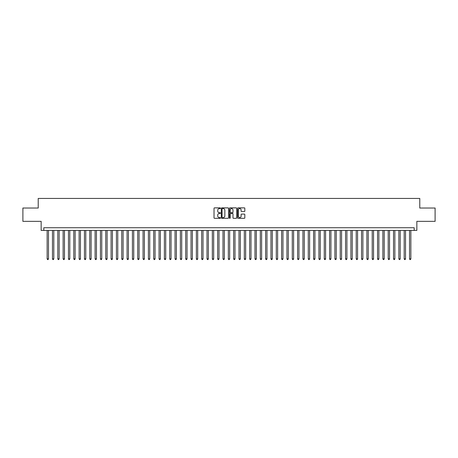 <?xml version="1.0" encoding="UTF-8"?>
<svg xmlns="http://www.w3.org/2000/svg" width="458" height="458" viewBox="0 0 458 458"><rect width="100%" height="100%" fill="white"/><g stroke="black" fill="none" stroke-linecap="round" stroke-linejoin="round"><path stroke-width="0.69" d="M220.475 208.23A0.366 0.366 0 0 0 220.109 207.863L214.55 207.863A0.521 0.521 0 0 0 214.029 208.384L214.029 217.802A0.521 0.521 0 0 0 214.55 218.323L220.109 218.323A0.366 0.366 0 0 0 220.475 217.956A0.366 0.366 0 0 0 220.109 217.59L219.388 217.59A1.672 1.672 0 0 1 217.716 215.918L217.716 215.134A1.672 1.672 0 0 1 219.388 213.457L220.109 213.457A0.366 0.366 0 0 0 220.475 213.09A0.366 0.366 0 0 0 220.109 212.73L219.388 212.73A1.672 1.672 0 0 1 217.716 211.052L217.716 210.268A1.672 1.672 0 0 1 219.388 208.596L220.109 208.596A0.366 0.366 0 0 0 220.475 208.23M244.286 211.55A0.521 0.521 0 0 0 244.812 211.029L244.812 208.384A0.521 0.521 0 0 0 244.286 207.863L238.114 207.863A0.521 0.521 0 0 0 237.593 208.384L237.593 217.802A0.521 0.521 0 0 0 238.114 218.323L244.286 218.323A0.521 0.521 0 0 0 244.812 217.802L244.812 214.607A0.521 0.521 0 0 0 244.286 214.086L241.647 214.086A0.521 0.521 0 0 0 241.12 214.607L241.12 216.193A1.397 1.397 0 0 1 239.723 217.59A1.397 1.397 0 0 1 238.326 216.193L238.326 209.993A1.397 1.397 0 0 1 239.723 208.596A1.397 1.397 0 0 1 241.12 209.993L241.12 211.029A0.521 0.521 0 0 0 241.647 211.55L244.286 211.55M414.181 230.414L416.849 230.414L416.849 221.351L435.1 221.351L435.1 208.029L419.78 208.029L419.78 198.44L38.22 198.44L38.22 208.029L22.9 208.029L22.9 221.351L41.151 221.351L41.151 230.414L414.181 230.414L414.181 227.746L43.819 227.746L43.819 230.414M228.542 208.384A0.521 0.521 0 0 0 228.021 207.863L221.849 207.863A0.521 0.521 0 0 0 221.323 208.384L221.323 217.802A0.521 0.521 0 0 0 221.849 218.323L228.021 218.323A0.521 0.521 0 0 0 228.542 217.802L228.542 208.384M229.979 207.863L236.151 207.863A0.521 0.521 0 0 1 236.677 208.384L236.677 217.802A0.521 0.521 0 0 1 236.151 218.323L233.511 218.323A0.521 0.521 0 0 1 232.99 217.802L232.99 213.983A0.521 0.521 0 0 0 232.464 213.457L230.712 213.457A0.521 0.521 0 0 0 230.191 213.983L230.191 217.956A0.366 0.366 0 0 1 229.824 218.323A0.366 0.366 0 0 1 229.458 217.956L229.458 208.384A0.521 0.521 0 0 1 229.979 207.863M222.422 208.596A0.366 0.366 0 0 0 222.056 208.963L222.056 217.224A0.366 0.366 0 0 0 222.422 217.59L223.183 217.59A1.672 1.672 0 0 0 224.855 215.918L224.855 210.268A1.672 1.672 0 0 0 223.183 208.596L222.422 208.596M232.99 210.022A1.397 1.397 0 0 0 231.588 208.619A1.397 1.397 0 0 0 230.191 210.022L230.191 212.203A0.521 0.521 0 0 0 230.712 212.73L232.464 212.73A0.521 0.521 0 0 0 232.99 212.203L232.99 210.022M47.145 230.414L47.145 258.867L48.479 258.867L48.479 230.414M48.479 258.867L48.079 259.56L47.546 259.56L47.145 258.867M52.475 230.414L52.475 258.867L53.809 258.867L53.809 230.414M53.809 258.867L53.409 259.56L52.876 259.56L52.475 258.867M57.805 230.414L57.805 258.867L59.139 258.867L59.139 230.414M59.139 258.867L58.738 259.56L58.206 259.56L57.805 258.867M63.135 230.414L63.135 258.867L64.469 258.867L64.469 230.414M64.469 258.867L64.068 259.56L63.536 259.56L63.135 258.867M68.465 230.414L68.465 258.867L69.793 258.867L69.793 230.414M69.793 258.867L69.398 259.56L68.86 259.56L68.465 258.867M73.79 230.414L73.79 258.867L75.123 258.867L75.123 230.414M75.123 258.867L74.723 259.56L74.19 259.56L73.79 258.867M79.119 230.414L79.119 258.867L80.453 258.867L80.453 230.414M80.453 258.867L80.053 259.56L79.52 259.56L79.119 258.867M84.449 230.414L84.449 258.867L85.783 258.867L85.783 230.414M85.783 258.867L85.383 259.56L84.85 259.56L84.449 258.867M89.779 230.414L89.779 258.867L91.113 258.867L91.113 230.414M91.113 258.867L90.713 259.56L90.18 259.56L89.779 258.867M95.109 230.414L95.109 258.867L96.443 258.867L96.443 230.414M96.443 258.867L96.043 259.56L95.51 259.56L95.109 258.867M100.439 230.414L100.439 258.867L101.768 258.867L101.768 230.414M101.768 258.867L101.373 259.56L100.834 259.56L100.439 258.867M105.764 230.414L105.764 258.867L107.098 258.867L107.098 230.414M107.098 258.867L106.697 259.56L106.164 259.56L105.764 258.867M111.094 230.414L111.094 258.867L112.428 258.867L112.428 230.414M112.428 258.867L112.027 259.56L111.494 259.56L111.094 258.867M116.424 230.414L116.424 258.867L117.758 258.867L117.758 230.414M117.758 258.867L117.357 259.56L116.824 259.56L116.424 258.867M121.754 230.414L121.754 258.867L123.088 258.867L123.088 230.414M123.088 258.867L122.687 259.56L122.154 259.56L121.754 258.867M127.084 230.414L127.084 258.867L128.417 258.867L128.417 230.414M128.417 258.867L128.017 259.56L127.484 259.56L127.084 258.867M132.414 230.414L132.414 258.867L133.742 258.867L133.742 230.414M133.742 258.867L133.347 259.56L132.809 259.56L132.414 258.867M137.738 230.414L137.738 258.867L139.072 258.867L139.072 230.414M139.072 258.867L138.671 259.56L138.139 259.56L137.738 258.867M143.068 230.414L143.068 258.867L144.402 258.867L144.402 230.414M144.402 258.867L144.001 259.56L143.469 259.56L143.068 258.867M148.398 230.414L148.398 258.867L149.732 258.867L149.732 230.414M149.732 258.867L149.331 259.56L148.798 259.56L148.398 258.867M153.728 230.414L153.728 258.867L155.062 258.867L155.062 230.414M155.062 258.867L154.661 259.56L154.128 259.56L153.728 258.867M159.058 230.414L159.058 258.867L160.392 258.867L160.392 230.414M160.392 258.867L159.991 259.56L159.458 259.56L159.058 258.867M164.388 230.414L164.388 258.867L165.716 258.867L165.716 230.414M165.716 258.867L165.321 259.56L164.783 259.56L164.388 258.867M169.712 230.414L169.712 258.867L171.046 258.867L171.046 230.414M171.046 258.867L170.645 259.56L170.113 259.56L169.712 258.867M175.042 230.414L175.042 258.867L176.376 258.867L176.376 230.414M176.376 258.867L175.975 259.56L175.443 259.56L175.042 258.867M180.372 230.414L180.372 258.867L181.706 258.867L181.706 230.414M181.706 258.867L181.305 259.56L180.773 259.56L180.372 258.867M185.702 230.414L185.702 258.867L187.036 258.867L187.036 230.414M187.036 258.867L186.635 259.56L186.103 259.56L185.702 258.867M191.032 230.414L191.032 258.867L192.366 258.867L192.366 230.414M192.366 258.867L191.965 259.56L191.433 259.56L191.032 258.867M196.362 230.414L196.362 258.867L197.69 258.867L197.69 230.414M197.69 258.867L197.295 259.56L196.757 259.56L196.362 258.867M201.686 230.414L201.686 258.867L203.02 258.867L203.02 230.414M203.02 258.867L202.619 259.56L202.087 259.56L201.686 258.867M207.016 230.414L207.016 258.867L208.35 258.867L208.35 230.414M208.35 258.867L207.949 259.56L207.417 259.56L207.016 258.867M212.346 230.414L212.346 258.867L213.68 258.867L213.68 230.414M213.68 258.867L213.279 259.56L212.747 259.56L212.346 258.867M217.676 230.414L217.676 258.867L219.01 258.867L219.01 230.414M219.01 258.867L218.609 259.56L218.077 259.56L217.676 258.867M223.006 230.414L223.006 258.867L224.34 258.867L224.34 230.414M224.34 258.867L223.939 259.56L223.407 259.56L223.006 258.867M228.336 230.414L228.336 258.867L229.664 258.867L229.664 230.414M229.664 258.867L229.269 259.56L228.731 259.56L228.336 258.867M233.66 230.414L233.66 258.867L234.994 258.867L234.994 230.414M234.994 258.867L234.593 259.56L234.061 259.56L233.66 258.867M238.99 230.414L238.99 258.867L240.324 258.867L240.324 230.414M240.324 258.867L239.923 259.56L239.391 259.56L238.99 258.867M244.32 230.414L244.32 258.867L245.654 258.867L245.654 230.414M245.654 258.867L245.253 259.56L244.721 259.56L244.32 258.867M249.65 230.414L249.65 258.867L250.984 258.867L250.984 230.414M250.984 258.867L250.583 259.56L250.051 259.56L249.65 258.867M254.98 230.414L254.98 258.867L256.314 258.867L256.314 230.414M256.314 258.867L255.913 259.56L255.381 259.56L254.98 258.867M260.31 230.414L260.31 258.867L261.638 258.867L261.638 230.414M261.638 258.867L261.243 259.56L260.705 259.56L260.31 258.867M265.634 230.414L265.634 258.867L266.968 258.867L266.968 230.414M266.968 258.867L266.567 259.56L266.035 259.56L265.634 258.867M270.964 230.414L270.964 258.867L272.298 258.867L272.298 230.414M272.298 258.867L271.897 259.56L271.365 259.56L270.964 258.867M276.294 230.414L276.294 258.867L277.628 258.867L277.628 230.414M277.628 258.867L277.227 259.56L276.695 259.56L276.294 258.867M281.624 230.414L281.624 258.867L282.958 258.867L282.958 230.414M282.958 258.867L282.557 259.56L282.025 259.56L281.624 258.867M286.954 230.414L286.954 258.867L288.288 258.867L288.288 230.414M288.288 258.867L287.887 259.56L287.355 259.56L286.954 258.867M292.284 230.414L292.284 258.867L293.612 258.867L293.612 230.414M293.612 258.867L293.217 259.56L292.679 259.56L292.284 258.867M297.608 230.414L297.608 258.867L298.942 258.867L298.942 230.414M298.942 258.867L298.542 259.56L298.009 259.56L297.608 258.867M302.938 230.414L302.938 258.867L304.272 258.867L304.272 230.414M304.272 258.867L303.872 259.56L303.339 259.56L302.938 258.867M308.268 230.414L308.268 258.867L309.602 258.867L309.602 230.414M309.602 258.867L309.202 259.56L308.669 259.56L308.268 258.867M313.598 230.414L313.598 258.867L314.932 258.867L314.932 230.414M314.932 258.867L314.531 259.56L313.999 259.56L313.598 258.867M318.928 230.414L318.928 258.867L320.262 258.867L320.262 230.414M320.262 258.867L319.861 259.56L319.329 259.56L318.928 258.867M324.258 230.414L324.258 258.867L325.586 258.867L325.586 230.414M325.586 258.867L325.191 259.56L324.653 259.56L324.258 258.867M329.583 230.414L329.583 258.867L330.916 258.867L330.916 230.414M330.916 258.867L330.516 259.56L329.983 259.56L329.583 258.867M334.913 230.414L334.913 258.867L336.246 258.867L336.246 230.414M336.246 258.867L335.846 259.56L335.313 259.56L334.913 258.867M340.242 230.414L340.242 258.867L341.576 258.867L341.576 230.414M341.576 258.867L341.176 259.56L340.643 259.56L340.242 258.867M345.572 230.414L345.572 258.867L346.906 258.867L346.906 230.414M346.906 258.867L346.506 259.56L345.973 259.56L345.572 258.867M350.902 230.414L350.902 258.867L352.236 258.867L352.236 230.414M352.236 258.867L351.836 259.56L351.303 259.56L350.902 258.867M356.232 230.414L356.232 258.867L357.561 258.867L357.561 230.414M357.561 258.867L357.166 259.56L356.627 259.56L356.232 258.867M361.557 230.414L361.557 258.867L362.891 258.867L362.891 230.414M362.891 258.867L362.49 259.56L361.957 259.56L361.557 258.867M366.887 230.414L366.887 258.867L368.221 258.867L368.221 230.414M368.221 258.867L367.82 259.56L367.287 259.56L366.887 258.867M372.217 230.414L372.217 258.867L373.551 258.867L373.551 230.414M373.551 258.867L373.15 259.56L372.617 259.56L372.217 258.867M377.547 230.414L377.547 258.867L378.88 258.867L378.88 230.414M378.88 258.867L378.48 259.56L377.947 259.56L377.547 258.867M382.877 230.414L382.877 258.867L384.21 258.867L384.21 230.414M384.21 258.867L383.81 259.56L383.277 259.56L382.877 258.867M388.207 230.414L388.207 258.867L389.535 258.867L389.535 230.414M389.535 258.867L389.14 259.56L388.602 259.56L388.207 258.867M393.531 230.414L393.531 258.867L394.865 258.867L394.865 230.414M394.865 258.867L394.464 259.56L393.932 259.56L393.531 258.867M398.861 230.414L398.861 258.867L400.195 258.867L400.195 230.414M400.195 258.867L399.794 259.56L399.262 259.56L398.861 258.867M404.191 230.414L404.191 258.867L405.525 258.867L405.525 230.414M405.525 258.867L405.124 259.56L404.591 259.56L404.191 258.867M409.521 230.414L409.521 258.867L410.855 258.867L410.855 230.414M410.855 258.867L410.454 259.56L409.921 259.56L409.521 258.867"/></g></svg>
